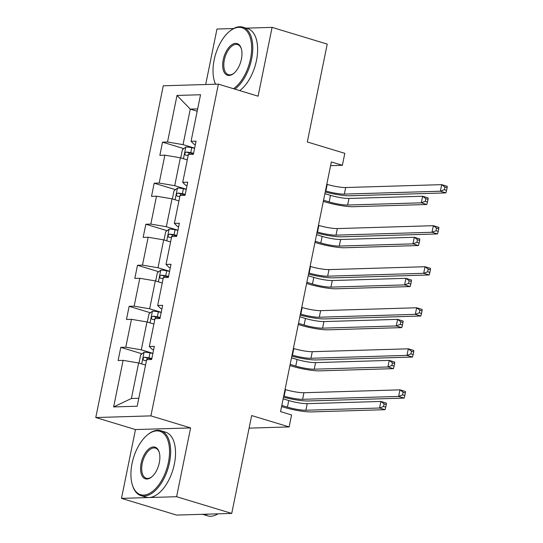 <?xml version="1.0" encoding="UTF-8"?>
<svg xmlns="http://www.w3.org/2000/svg" width="543" height="543" viewBox="0 0 543 543"><rect width="100%" height="100%" fill="white"/><g stroke="black" fill="none" stroke-linecap="round" stroke-linejoin="round"><path stroke-width="0.81" d="M190.6 427.911L135.478 429.567L121.483 498.365L176.604 496.709L190.6 427.911L150.906 415.877L218.395 84.138L258.095 96.179L272.091 27.381L246.169 28.161M233.565 28.541L216.969 29.037L205.682 84.525M272.091 27.381L327.225 44.098L307.318 141.967L344.812 153.33L342.375 165.303L331.345 161.957L280.555 411.614L291.577 414.961L289.147 426.927L251.653 415.565L231.739 513.427L176.618 515.083L121.483 498.365M176.604 496.709L231.739 513.427M135.478 429.567L95.778 417.533L163.273 85.794L218.395 84.138M145.544 365.086L138.628 362.989L131.399 398.501L113.636 406.931L123.105 360.369L118.116 360.518L120.79 347.364L142.062 353.812M138.628 362.989L123.105 360.369M150.906 415.877L95.778 417.533M153.893 324.042L146.977 321.945L141.302 349.835L125.786 347.215L120.79 347.364M125.786 347.215L131.454 319.325L126.465 319.481L129.139 306.327L150.411 312.775M162.242 283.005L155.325 280.907L149.651 308.797L134.135 306.171L129.139 306.327M134.135 306.171L139.809 278.287L134.813 278.437L137.494 265.283L158.76 271.731M170.59 241.968L163.674 239.87L157.999 267.753L142.483 265.133L137.494 265.283M142.483 265.133L148.158 237.25L143.162 237.4L145.843 224.245L167.108 230.694M178.939 200.924L172.022 198.826L166.355 226.716L150.832 224.096L145.843 224.245M150.832 224.096L156.506 196.206L151.517 196.356L154.192 183.208L175.457 189.65M187.287 159.886L180.378 157.789L174.703 185.679L159.18 183.052L154.192 183.208M159.18 183.052L164.855 155.169L159.866 155.318L162.54 142.164L183.805 148.612M197.19 111.22L190.274 109.123L183.052 144.635L167.529 142.015L162.54 142.164M167.529 142.015L177.004 95.453L200.543 94.747L191.068 141.309L196.064 141.16L193.383 154.314L188.394 154.463L182.719 182.346L187.708 182.197L185.034 195.351L180.045 195.5L174.371 223.39L179.36 223.234L176.685 236.388L171.697 236.544L166.022 264.427L171.011 264.278L168.337 277.432L163.348 277.582L157.674 305.465L162.662 305.315L159.988 318.469L154.993 318.619L149.325 346.509L154.314 346.359L151.64 359.507L146.644 359.663L137.175 406.225L113.636 406.931M149.325 346.509L152.325 349.502L153.594 349.889M152.888 353.35L141.302 349.835M146.977 321.945L131.454 319.325M157.674 305.465L160.68 308.465L161.943 308.845M161.237 312.306L149.651 308.797M155.325 280.907L139.809 278.287M166.022 264.427L169.029 267.421L170.292 267.808M169.592 271.269L157.999 267.753M163.674 239.87L148.158 237.25M174.371 223.39L177.378 226.383L178.64 226.77M177.941 230.225L166.355 226.716M172.022 198.826L156.506 196.206M182.719 182.346L185.726 185.346L186.996 185.726M186.29 189.188L174.703 185.679M180.378 157.789L164.855 155.169M191.068 141.309L194.075 144.302L195.344 144.689M330.592 165.656L342.375 165.303M249.094 428.135L289.147 426.927M131.399 398.501L138.791 398.284M194.638 148.151L183.052 144.635M197.666 108.899L190.274 109.123L177.004 95.453M325.467 190.864L325.875 190.993A13.575 2.016 -168.5 0 0 344.35 194.109L440.366 191.224L441.703 184.647L447.222 186.317L447.099 187.735L444.893 187.064L444.357 189.697L446.563 190.362L447.099 187.735M326.805 184.287L327.212 184.416A13.575 2.016 -168.5 0 0 345.687 187.532L441.703 184.647L444.893 187.064M444.357 189.697L440.366 191.224L445.878 192.894L349.862 195.779A20.362 3.027 11.5 0 1 325.237 191.978M445.878 192.894L446.563 190.362M181.206 158.04L180.785 157.606L182.387 149.712L185.903 146.99A7.195 1.066 11.5 0 1 191.767 147.696L194.618 148.266M323.56 200.218L329.16 201.915A13.575 2.016 -168.5 0 0 347.635 205.037L421.307 202.824L426.818 204.494L353.147 206.707A20.362 3.027 11.5 0 1 325.433 202.03L323.323 201.385M193.6 153.262L190.749 152.692A7.195 1.066 -168.5 0 0 186.276 152.04C184.552 153.011 184.342 154.063 185.638 155.196A7.195 1.066 11.5 0 1 188.183 155.502M187.742 155.434L189.453 152.997A3.665 0.543 11.5 0 1 190.708 153.214L193.491 153.778M324.897 193.641L330.497 195.337A13.575 2.016 -168.5 0 0 348.973 198.46L422.644 196.247L428.155 197.917L428.04 199.329L425.834 198.663L425.298 201.29L427.504 201.962L428.04 199.329M425.298 201.29L421.307 202.824L422.644 196.247L425.834 198.663M426.818 204.494L427.504 201.962M233.476 88.713A33.123 17.505 -73.1 0 0 250.499 58.875A33.123 17.505 -73.1 0 0 229.417 31.46A33.123 17.505 -73.1 0 0 214.152 59.968A33.123 17.505 -73.1 0 0 214.376 81.063A33.123 17.505 -73.1 0 0 215.578 84.226M229.417 31.46L230.008 30.971A33.938 17.933 106.9 0 1 242.836 27.15A33.938 17.933 106.9 0 1 251.613 59.065A33.938 17.933 106.9 0 1 234.868 89.133M241.411 59.153A16.561 8.756 106.9 0 1 233.782 73.407A16.561 8.756 106.9 0 1 223.241 59.696A16.561 8.756 106.9 0 1 232.166 44.512A16.561 8.756 106.9 0 1 241.302 48.605A16.561 8.756 106.9 0 1 241.411 59.153M241.404 48.979A15.747 8.321 -73.1 0 0 237.556 44.553A15.747 8.321 -73.1 0 0 224.347 59.886A15.747 8.321 -73.1 0 0 228.42 74.69A15.747 8.321 -73.1 0 0 234.081 73.156M242.836 27.15L247.683 28.623A33.938 17.933 106.9 0 1 256.459 60.538A33.938 17.933 106.9 0 1 239.721 90.606M215.462 84.226A33.938 17.933 106.9 0 1 214.594 81.796L214.376 81.063M168.398 462.432A33.123 17.505 -73.1 0 0 147.309 435.018A33.123 17.505 -73.1 0 0 132.044 463.525A33.123 17.505 -73.1 0 0 132.268 484.621A33.123 17.505 -73.1 0 0 150.54 492.806A33.123 17.505 -73.1 0 0 168.398 462.432M147.309 435.018L147.9 434.529A33.938 17.933 106.9 0 1 160.728 430.708A33.938 17.933 106.9 0 1 169.504 462.622A33.938 17.933 106.9 0 1 141.037 495.657A33.938 17.933 106.9 0 1 132.492 485.354L132.268 484.621M159.309 462.711A16.561 8.756 106.9 0 1 151.673 476.964A16.561 8.756 106.9 0 1 141.132 463.254A16.561 8.756 106.9 0 1 150.065 448.063A16.561 8.756 106.9 0 1 159.194 452.163A16.561 8.756 106.9 0 1 159.309 462.711M159.303 452.536A15.747 8.321 -73.1 0 0 155.454 448.111A15.747 8.321 -73.1 0 0 142.239 463.444A15.747 8.321 -73.1 0 0 146.311 478.247A15.747 8.321 -73.1 0 0 151.972 476.706M160.728 430.708L165.581 432.18A33.938 17.933 106.9 0 1 174.357 464.095A33.938 17.933 106.9 0 1 145.891 497.13L141.037 495.657M208.145 514.133A33.938 17.933 106.9 0 1 202.573 514.302M217.974 513.841A33.938 17.933 106.9 0 1 207.643 515.85L202.539 514.302M317.112 231.909L317.526 232.031A13.575 2.016 -168.5 0 0 336.002 235.153L432.018 232.268L433.355 225.691L438.866 227.361L438.751 228.773L436.545 228.108L436.009 230.734L438.215 231.406L438.751 228.773M318.456 225.331L318.863 225.454A13.575 2.016 -168.5 0 0 337.339 228.576L433.355 225.691L436.545 228.108M436.009 230.734L432.018 232.268L437.529 233.938L341.513 236.823A20.362 3.027 11.5 0 1 316.888 233.022M437.529 233.938L438.215 231.406M308.763 272.946L309.177 273.068A13.575 2.016 -168.5 0 0 327.653 276.19L423.669 273.305L425.006 266.728L430.518 268.398L430.402 269.81L428.196 269.145L427.66 271.771L429.866 272.443L430.402 269.81M310.101 266.369L310.515 266.491A13.575 2.016 -168.5 0 0 328.99 269.613L425.006 266.728L428.196 269.145M427.66 271.771L423.669 273.305L429.18 274.975L333.164 277.86A20.362 3.027 11.5 0 1 308.539 274.059M429.18 274.975L429.866 272.443M172.857 199.084L172.436 198.643L174.038 190.749L177.554 188.027A7.195 1.066 11.5 0 1 183.419 188.733L186.263 189.303M315.211 241.262L320.811 242.959A13.575 2.016 -168.5 0 0 339.287 246.074L412.958 243.861L418.47 245.531L344.798 247.744A20.362 3.027 11.5 0 1 317.085 243.067L314.974 242.429M185.251 194.306L182.4 193.729A7.195 1.066 -168.5 0 0 177.928 193.077C176.204 194.055 175.993 195.107 177.283 196.233A7.195 1.066 11.5 0 1 179.835 196.546M179.394 196.478L181.104 194.041A3.665 0.543 11.5 0 1 182.353 194.258L185.143 194.815M316.549 234.685L322.148 236.381A13.575 2.016 -168.5 0 0 340.624 239.497L414.295 237.284L419.807 238.954L419.691 240.373L417.486 239.701L416.949 242.334L419.155 242.999L419.691 240.373M416.949 242.334L412.958 243.861L414.295 237.284L417.486 239.701M418.47 245.531L419.155 242.999M164.509 240.121L164.088 239.68L165.69 231.786L169.206 229.071A7.195 1.066 11.5 0 1 175.07 229.77L177.914 230.347M306.863 282.299L312.463 283.996A13.575 2.016 -168.5 0 0 330.938 287.118L404.61 284.899L410.121 286.575L336.45 288.788A20.362 3.027 11.5 0 1 308.736 284.104L306.625 283.466M176.896 235.343L174.052 234.773A7.195 1.066 -168.5 0 0 169.579 234.114C167.855 235.092 167.644 236.144 168.934 237.271A7.195 1.066 11.5 0 1 171.486 237.583M171.045 237.515L172.749 235.078A3.665 0.543 11.5 0 1 174.004 235.295L176.794 235.859M308.2 275.722L313.8 277.419A13.575 2.016 -168.5 0 0 332.275 280.541L405.947 278.321L411.458 279.998L411.343 281.41L409.137 280.738L408.601 283.371L410.807 284.043L411.343 281.41M408.601 283.371L404.61 284.899L405.947 278.321L409.137 280.738M410.121 286.575L410.807 284.043M300.415 313.983L300.822 314.112A13.575 2.016 -168.5 0 0 319.298 317.227L415.32 314.343L416.657 307.766L422.169 309.442L422.054 310.854L419.848 310.182L419.311 312.816L421.517 313.481L422.054 310.854M301.752 307.406L302.166 307.535A13.575 2.016 -168.5 0 0 320.641 310.65L416.657 307.766L419.848 310.182M419.311 312.816L415.32 314.343L420.832 316.019L324.816 318.904A20.362 3.027 11.5 0 1 300.191 315.103M420.832 316.019L421.517 313.481M156.16 281.159L155.732 280.724L157.341 272.83L160.857 270.109A7.195 1.066 11.5 0 1 166.721 270.814L169.565 271.385M298.514 323.336L304.107 325.033A13.575 2.016 -168.5 0 0 322.59 328.155L396.254 325.943L401.772 327.612L328.101 329.825A20.362 3.027 11.5 0 1 300.388 325.148L298.277 324.51M168.547 276.38L165.703 275.81A7.195 1.066 -168.5 0 0 161.23 275.158C159.506 276.129 159.289 277.188 160.585 278.315A7.195 1.066 11.5 0 1 163.131 278.62M162.696 278.552L164.4 276.115A3.665 0.543 11.5 0 1 165.656 276.333L168.445 276.896M299.851 316.759L305.451 318.456A13.575 2.016 -168.5 0 0 323.927 321.578L397.598 319.365L403.11 321.035L402.987 322.447L400.782 321.782L400.252 324.409L402.458 325.081L402.987 322.447M400.252 324.409L396.254 325.943L397.598 319.365L400.782 321.782M401.772 327.612L402.458 325.081M292.066 355.027L292.473 355.149A13.575 2.016 -168.5 0 0 310.949 358.271L406.972 355.387L408.309 348.81L413.82 350.479L413.705 351.891L411.499 351.226L410.963 353.853L413.169 354.525L413.705 351.891M293.403 348.45L293.811 348.572A13.575 2.016 -168.5 0 0 312.286 351.694L408.309 348.81L411.499 351.226M410.963 353.853L406.972 355.387L412.483 357.056L316.467 359.941A20.362 3.027 11.5 0 1 291.842 356.14M412.483 357.056L413.169 354.525M147.805 322.203L147.384 321.761L148.992 313.868L152.508 311.146A7.195 1.066 11.5 0 1 158.373 311.852L161.217 312.422M290.166 364.38L295.759 366.077A13.575 2.016 -168.5 0 0 314.234 369.192L387.906 366.98L393.424 368.649L319.752 370.869A20.362 3.027 11.5 0 1 292.039 366.186L289.928 365.548M160.199 317.424L157.355 316.847A7.195 1.066 -168.5 0 0 152.882 316.196C151.158 317.173 150.94 318.225 152.237 319.352A7.195 1.066 11.5 0 1 154.782 319.664M154.348 319.596L156.051 317.16A3.665 0.543 11.5 0 1 157.307 317.377L160.097 317.933M291.503 357.803L297.096 359.5A13.575 2.016 -168.5 0 0 315.578 362.615L389.243 360.403L394.761 362.072L394.639 363.491L392.433 362.819L391.897 365.453L394.103 366.118L394.639 363.491M391.897 365.453L387.906 366.98L389.243 360.403L392.433 362.819M393.424 368.649L394.103 366.118M283.717 396.064L284.125 396.186A13.575 2.016 -168.5 0 0 302.6 399.309L398.616 396.424L399.96 389.847L405.472 391.517L405.35 392.928L403.144 392.263L402.614 394.897L404.82 395.562L405.35 392.928M285.055 389.487L285.462 389.609A13.575 2.016 -168.5 0 0 303.937 392.732L399.96 389.847L403.144 392.263M402.614 394.897L398.616 396.424L404.135 398.094L308.119 400.978A20.362 3.027 11.5 0 1 283.487 397.177M404.135 398.094L404.82 395.562M139.456 363.24L139.035 362.799L140.644 354.912L144.16 352.19A7.195 1.066 11.5 0 1 150.024 352.889L152.868 353.466M281.817 405.417L287.41 407.114A13.575 2.016 -168.5 0 0 305.885 410.236L379.557 408.017L385.068 409.693L311.404 411.906A20.362 3.027 11.5 0 1 283.684 407.223L281.579 406.585M151.85 358.461L149.006 357.891A7.195 1.066 -168.5 0 0 144.526 357.233C142.809 358.21 142.592 359.262 143.888 360.396A7.195 1.066 11.5 0 1 146.434 360.701M145.992 360.633L147.703 358.197A3.665 0.543 11.5 0 1 148.958 358.414L151.748 358.977M283.154 398.84L288.747 400.537A13.575 2.016 -168.5 0 0 307.223 403.659L380.894 401.447L386.412 403.116L386.29 404.528L384.084 403.863L383.548 406.49L385.754 407.162L386.29 404.528M383.548 406.49L379.557 408.017L380.894 401.447L384.084 403.863M385.068 409.693L385.754 407.162M327.212 184.416L325.875 190.993M345.687 187.532L344.35 194.109M185.815 147.058L183.446 158.719M191.767 147.696L190.749 152.692M330.497 195.337L329.16 201.915M348.973 198.46L347.635 205.037M189.453 152.997L186.276 152.04M318.863 225.454L317.526 232.031M337.339 228.576L336.002 235.153M310.515 266.491L309.177 273.068M328.99 269.613L327.653 276.19M177.466 188.095L175.097 199.763M183.419 188.733L182.4 193.729M322.148 236.381L320.811 242.959M340.624 239.497L339.287 246.074M181.104 194.041L177.928 193.077M169.117 229.139L166.742 240.8M175.07 229.77L174.052 234.773M313.8 277.419L312.463 283.996M332.275 280.541L330.938 287.118M172.749 235.078L169.579 234.114M302.166 307.535L300.822 314.112M320.641 310.65L319.298 317.227M160.769 270.176L158.393 281.837M166.721 270.814L165.703 275.81M305.451 318.456L304.107 325.033M323.927 321.578L322.59 328.155M164.4 276.115L161.23 275.158M293.811 348.572L292.473 355.149M312.286 351.694L310.949 358.271M152.42 311.214L150.044 322.881M158.373 311.852L157.355 316.847M297.096 359.5L295.759 366.077M315.578 362.615L314.234 369.192M156.051 317.16L152.882 316.196M285.462 389.609L284.125 396.186M303.937 392.732L302.6 399.309M144.071 352.258L141.696 363.919M150.024 352.889L149.006 357.891M288.747 400.537L287.41 407.114M307.223 403.659L305.885 410.236M147.703 358.197L144.526 357.233"/></g></svg>
